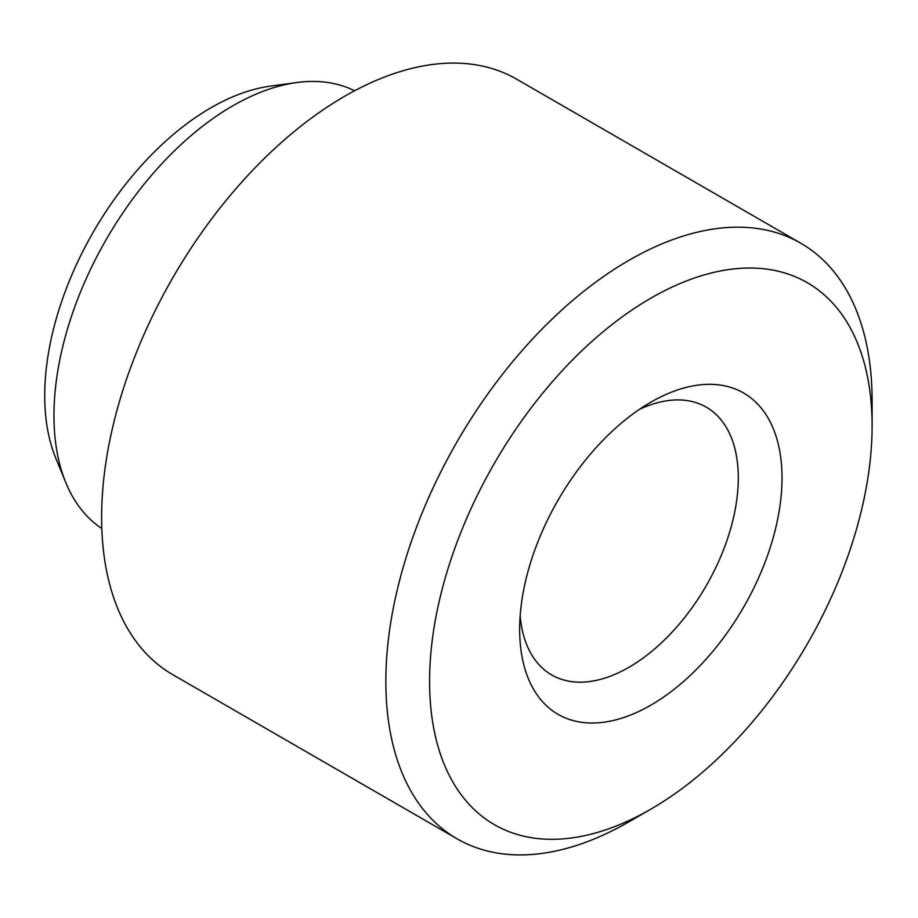 <?xml version="1.0" encoding="UTF-8"?>
<svg xmlns="http://www.w3.org/2000/svg" width="918" height="918" viewBox="0 0 918 918"><rect width="100%" height="100%" fill="white"/><g stroke="black" fill="none" stroke-linecap="round" stroke-linejoin="round"><path stroke-width="1.38" d="M650.839 402.199L650.839 402.199A185.516 107.108 120 0 0 519.657 629.404A185.516 107.108 120 0 0 650.839 705.15A185.516 107.108 120 0 0 782.021 477.934A185.516 107.108 120 0 0 650.839 402.199M520.162 615.921A154.603 89.253 120 0 0 551.684 674.937A154.603 89.253 120 0 0 628.979 667.283A154.603 89.253 120 0 0 729.971 531.04A154.603 89.253 120 0 0 706.275 407.156A154.603 89.253 120 0 0 639.41 409.371M628.979 821.782L650.839 809.16A312.912 180.662 120 0 0 872.1 425.929A312.912 180.662 120 0 0 650.839 298.178A312.912 180.662 120 0 0 429.578 681.42A312.912 180.662 120 0 0 650.839 809.16L628.979 821.782A343.825 198.506 -60 0 1 457.061 838.811A343.825 198.506 -60 0 1 404.356 563.296A343.825 198.506 -60 0 1 628.979 260.31A343.825 198.506 -60 0 1 800.886 243.281A343.825 198.506 -60 0 1 872.1 400.684A343.825 198.506 -60 0 1 871.848 413.754M65.74 482.466L55.665 457.841A235.077 135.715 -60 0 1 210.945 107.762A235.077 135.715 -60 0 1 270.259 86.154L296.617 82.563A252.92 146.031 120 0 0 232.805 105.811A252.92 146.031 120 0 0 65.74 482.466A252.92 146.031 120 0 0 101.829 528.561M800.886 243.281L516.662 79.189A343.825 198.506 120 0 0 344.755 96.218A343.825 198.506 120 0 0 120.132 399.204A343.825 198.506 120 0 0 172.836 674.719L457.061 838.811M354.577 90.767A252.92 146.031 120 0 0 296.617 82.563M872.1 425.929L872.1 400.684"/></g></svg>
